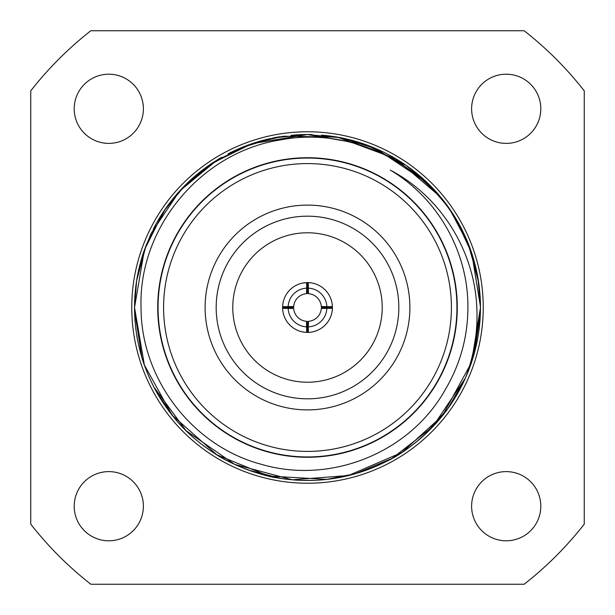 <?xml version="1.0" encoding="UTF-8"?>
<svg xmlns="http://www.w3.org/2000/svg" width="615" height="615" viewBox="0 0 615 615"><rect width="100%" height="100%" fill="white"/><g stroke="black" fill="none" stroke-linecap="round" stroke-linejoin="round"><path stroke-width="0.92" d="M471.613 506.207A34.594 34.594 0 0 0 506.207 540.8A34.594 34.594 0 0 0 540.8 506.207A34.594 34.594 0 0 0 506.207 471.613A34.594 34.594 0 0 0 471.613 506.207M74.2 506.207A34.594 34.594 0 0 0 108.794 540.8A34.594 34.594 0 0 0 143.387 506.207A34.594 34.594 0 0 0 108.794 471.613A34.594 34.594 0 0 0 74.2 506.207M74.2 108.794A34.594 34.594 0 0 0 108.794 143.387A34.594 34.594 0 0 0 143.387 108.794A34.594 34.594 0 0 0 108.794 74.2A34.594 34.594 0 0 0 74.2 108.794M471.613 108.794A34.594 34.594 0 0 0 506.207 143.387A34.594 34.594 0 0 0 540.8 108.794A34.594 34.594 0 0 0 506.207 74.2A34.594 34.594 0 0 0 471.613 108.794M332.392 308.33L326.857 308.33A19.373 19.373 0 0 1 308.33 326.857L308.33 332.392A24.907 24.907 0 0 0 332.408 307.5L332.4 307.031M321.338 307.277A13.838 13.838 0 0 1 321.338 307.5L332.408 307.5A24.907 24.907 0 0 0 306.67 282.608A24.907 24.907 0 0 0 282.608 308.33A24.907 24.907 0 0 0 306.67 332.392L306.493 321.299A13.838 13.838 0 0 1 293.701 308.507L282.608 308.33M282.6 307.031L282.593 307.5L293.663 307.5L293.67 307.031M307.5 293.663L307.5 282.593L302.88 283.023M308.33 326.857L308.507 321.299A13.838 13.838 0 0 0 321.299 308.507L326.857 308.33M232.778 307.5A74.723 74.723 0 0 0 307.5 382.223A74.723 74.723 0 0 0 382.223 307.5A74.723 74.723 0 0 0 307.5 232.778A74.723 74.723 0 0 0 232.778 307.5M451.41 307.5A143.91 143.91 0 0 0 307.5 163.59A143.91 143.91 0 0 0 163.59 307.5A143.91 143.91 0 0 0 307.5 451.41A143.91 143.91 0 0 0 451.41 307.5M158.055 307.5A149.445 149.445 0 0 1 307.5 158.055A149.445 149.445 0 0 1 456.945 307.5A149.445 149.445 0 0 1 307.5 456.945A149.445 149.445 0 0 1 158.055 307.5M409.898 307.5A102.397 102.397 0 0 1 307.5 409.898A102.397 102.397 0 0 1 205.103 307.5A102.397 102.397 0 0 1 307.5 205.103A102.397 102.397 0 0 1 409.898 307.5M216.173 307.5A91.328 91.328 0 0 0 307.5 398.827A91.328 91.328 0 0 0 398.827 307.5A91.328 91.328 0 0 0 307.5 216.173A91.328 91.328 0 0 0 216.173 307.5M321.507 135.1A172.969 172.969 0 0 1 470.39 249.313C443.653 173.315 359.437 124.799 280.678 139.882C201.405 152.02 138.352 227.327 141.043 307.5C140.904 378.994 192.549 446.429 261.721 464.41C330.332 484.528 409.505 453.024 444.876 390.333C460.112 364.733 467.792 337.12 467.915 307.5C468.299 252.196 438.057 198.461 390.333 170.124C440.97 196.708 474.403 250.835 476.817 307.5C477.947 331.739 474.157 355.255 465.424 378.048C454.316 401.879 444.099 414.679 432.26 427.302C416.094 443.338 400.696 454.769 386.074 461.596C367.547 470.752 349.22 476.502 331.085 478.854C321.437 480.292 310.375 480.738 297.883 480.2C288.896 479.592 281.954 478.777 277.058 477.77C265.273 476.763 231.624 465.363 214.627 453.416C198.099 442.685 184.577 430.723 174.053 417.547L156.956 392.678C151.621 383.806 143.772 365.249 141.512 356.147C138.675 345.561 137.068 338.427 136.691 334.745C135.385 327.088 134.662 318.009 134.531 307.5L144.364 250.021L163.844 211.16L185.184 185.2L208.477 165.681L241.195 147.746L273.575 137.898L307.246 134.531L340.925 137.791L376.08 148.707L427.579 183.001L448.919 207.916L467.669 242.202L478.009 278.449L480.469 307.5A172.969 172.969 0 0 1 465.424 378.048L432.799 426.741L392.086 458.375L355.754 473.604L326.834 479.385L268.77 476.079L216.834 454.8L172.062 415.087L144.379 365.018L134.531 307.5L136.607 280.794L146.209 245.031L165.773 208.347L185.499 184.892L212.014 163.275L251.866 143.726L307.454 134.531L365.764 144.64L405.846 165.212L429.862 185.246L449.557 208.823L469.045 245.693L478.708 282.862L480.469 307.5L472.774 358.522M144.41 249.89L151.359 233.077M151.451 232.885L179.688 190.958L217.333 159.892L251.835 143.733L283.415 136.215L337.55 137.16L395.799 158.778L440.601 197.031L454.992 217.126L471.759 253.272L480.469 306.762M480.353 313.881L474.396 352.933M144.44 249.805A172.969 172.969 0 0 0 271.43 476.663A172.969 172.969 0 0 0 465.424 378.048L447.774 408.698L424.519 434.882M280.855 478.409L248.36 470.045M239.212 466.416L237.021 465.455M480.469 307.569L471.444 362.642L442.462 415.686L401.895 452.44L348.505 475.533L292.325 479.8L234.615 464.363L186.084 430.692L153.996 387.212M141.95 357.623L134.562 310.675M149.914 236.191A172.969 172.969 0 0 1 151.597 232.585M153.266 229.211A172.969 172.969 0 0 1 221.646 157.348M227.996 153.888A172.969 172.969 0 0 1 270.3 138.583M274.636 137.683A172.969 172.969 0 0 1 280.179 136.699M291.049 135.315A172.969 172.969 0 0 1 312.236 134.593M457.276 307.5A149.776 149.776 0 0 0 307.5 157.724A149.776 149.776 0 0 0 157.724 307.5A149.776 149.776 0 0 0 307.5 457.276A149.776 149.776 0 0 0 457.276 307.5M470.39 249.313A172.969 172.969 0 0 1 480.469 307.5M584.25 524.165L584.25 90.835A351.473 351.473 0 0 0 524.165 30.75L90.835 30.75A351.473 351.473 0 0 0 30.75 90.835L30.75 524.165A351.473 351.473 0 0 0 90.835 584.25L524.165 584.25A351.473 351.473 0 0 0 584.25 524.165M306.493 293.701L306.67 288.143A19.373 19.373 0 0 0 288.143 306.67L293.701 306.493A13.838 13.838 0 0 1 306.493 293.701M306.67 326.857A19.373 19.373 0 0 1 288.143 308.33M321.299 306.493A13.838 13.838 0 0 0 308.507 293.701L308.33 288.143A19.373 19.373 0 0 1 326.857 306.67L321.299 306.493M321.338 307.5L321.33 307.031M308.33 282.608L308.33 288.143M332.392 306.67L326.857 306.67M306.67 282.608L306.67 288.143M288.143 306.67L282.608 306.67M307.5 321.338L307.5 332.408M306.67 332.392A24.907 24.907 0 0 0 308.33 332.392M483.236 307.5A175.736 175.736 0 0 1 307.5 483.236A175.736 175.736 0 0 1 131.764 307.5A175.736 175.736 0 0 1 307.5 131.764A175.736 175.736 0 0 1 483.236 307.5"/></g></svg>
